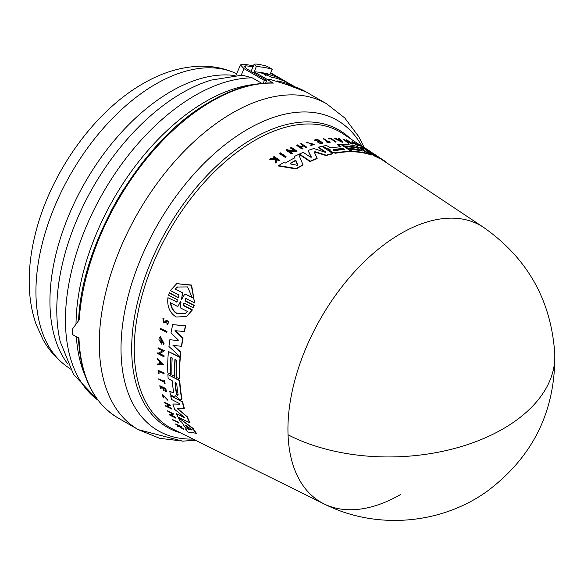 <?xml version="1.0" encoding="UTF-8"?>
<svg xmlns="http://www.w3.org/2000/svg" width="584" height="584" viewBox="0 0 584 584"><rect width="100%" height="100%" fill="white"/><g stroke="black" fill="none" stroke-linecap="round" stroke-linejoin="round"><path stroke-width="0.88" d="M400.879 494.371A159.724 92.221 -60 0 1 324.025 503.89A159.724 92.221 -60 0 1 288.043 434.788A159.724 92.221 -60 0 1 400.879 233.534A159.724 92.221 -60 0 1 483.64 227.424L384.637 161.483A167.338 96.615 120 0 0 383.6 160.804L379.98 158.425M275.327 159.279L275.29 158.556L273.414 157.286L273.553 156.884A169.236 97.71 -60 0 1 274.115 156.541L279.429 160.118A168.834 97.477 -60 0 0 278.867 160.461L276.816 159.082A168.988 97.564 -60 0 0 276.225 159.454L276.32 162.067A168.834 97.477 -60 0 0 275.604 162.527L275.487 159.344L269.961 159.155A169.236 97.71 120 0 1 270.699 158.68L275.466 158.877L275.436 158.155L273.553 156.884M279.429 160.118L279.283 160.52A168.447 97.251 120 0 0 278.729 160.87L276.677 159.483A168.601 97.345 120 0 0 276.232 159.76M276.32 162.067L276.174 162.476A168.447 97.251 120 0 0 275.458 162.943L275.341 159.753L269.815 159.571L269.961 159.155M176.375 302.037L177.149 301.986L177.193 299.57L168.484 295.132L169.535 292.752L177.938 297.38L178.711 297.329L178.813 294.891L170.338 290.577L176.711 283.649L191.26 285.255L194.574 302.913L186.106 298.599L185.318 298.658L185.223 301.096L193.939 305.534L193.194 307.731L184.486 303.286L183.712 303.337L183.668 305.753L192.129 310.075L186.471 316.55L176.164 317.01C169.732 312.893 166.987 306.461 167.922 297.716L176.682 301.84L167.922 297.716M176.711 283.649L191.588 285.043L194.574 302.913M185.478 298.577L185.537 300.906L194.253 305.344L193.194 307.731M183.865 303.264L183.975 305.563L192.435 309.885L186.471 316.55M172.397 419.48L178.784 422.4A168.426 97.243 120 0 0 179.135 422.925L172.747 420.005A169.236 97.71 -60 0 1 172.397 419.48L178.485 422.59A168.812 97.462 120 0 0 178.828 423.115M160.644 328.522L166.987 331.471A168.447 97.251 120 0 0 166.834 332.311L160.498 329.361A169.258 97.718 120 0 1 160.644 328.522L166.703 331.646A168.834 97.477 120 0 0 166.557 332.486M158.06 370.263L164.082 373.067A168.447 97.251 120 0 0 164.126 373.804L158.673 371.293A169.192 97.689 -60 0 0 158.819 373.497L158.249 373.198A169.236 97.71 120 0 1 158.06 370.263L163.812 373.242A168.834 97.477 120 0 0 163.856 373.979M158.965 371.446A168.812 97.462 120 0 0 159.096 373.322L158.819 373.497M158.797 378.812L164.067 381.534A168.864 97.492 120 0 1 163.9 380.082L164.389 380.337A168.834 97.477 120 0 0 164.805 383.819L164.323 383.571A168.864 97.492 -60 0 1 164.148 382.228L158.885 379.505A169.236 97.71 -60 0 1 158.797 378.812L164.338 381.359M163.9 380.082L164.659 380.162A168.447 97.251 120 0 0 165.082 383.651L164.805 383.819M162.41 394.463L168.075 400.084L162.936 395.076L163.578 397.85L163.213 397.952L162.41 394.463L167.798 400.259M163.089 395.003L163.578 397.85M177.427 426.262A169.236 97.71 120 0 0 177.828 426.743L179.449 426.539L183.449 429.474A168.834 97.477 -60 0 1 183.055 429.014L179.755 426.583A168.988 97.564 -60 0 1 179.441 426.181L181.989 427.123A168.447 97.251 120 0 1 181.697 426.751L175.587 423.991A169.236 97.71 -60 0 0 175.886 424.371L178.85 426.101L177.427 426.262L179.164 425.904M180.069 426.386L183.369 428.809A168.447 97.251 120 0 0 183.763 429.276L183.449 429.474M162.929 318.492L164.053 318.105L163.79 319.192L163.761 318.287L162.929 318.492L163.359 322.886L164.761 322.857L166.389 321.339L167.221 323.39M163.418 319.244L163.827 321.879M166.177 320.507C168.973 320.893 169.353 322.171 167.301 324.332M166.549 321.258L165.308 322.478M160.768 386.783A168.812 97.462 120 0 0 161.148 388.74L160.366 388.652A169.236 97.71 -60 0 1 159.812 385.725L165.564 388.703A168.834 97.477 -60 0 0 166.119 391.623L165.637 391.375A168.864 97.492 120 0 1 165.192 389.068L163.476 388.178A168.988 97.564 -60 0 0 163.922 390.492L163.213 390.127A169.031 97.594 120 0 1 162.768 387.812L160.432 386.608A169.199 97.689 -60 0 0 160.877 388.915M159.812 385.725L165.841 388.528A168.447 97.251 120 0 0 166.396 391.455L166.119 391.623M163.812 388.353A168.601 97.345 120 0 0 164.192 390.316L163.922 390.492M167.878 404.639A168.623 97.36 120 0 0 168.761 406.968L171.331 408.289A168.447 97.251 120 0 0 171.572 408.895L165.52 406.106A169.236 97.71 -60 0 1 165.279 405.508L168.134 406.975A169.031 97.594 -60 0 1 167.112 404.238L164.257 402.77A169.236 97.71 -60 0 1 164.038 402.157L169.798 405.128A168.834 97.477 -60 0 0 170.017 405.741L167.447 404.42A169.01 97.579 -60 0 0 168.477 407.15L171.046 408.471A168.834 97.477 120 0 0 171.287 409.07M165.279 405.508L168.418 406.793M164.038 402.157L170.083 404.946A168.447 97.251 120 0 0 170.302 405.559L170.017 405.741M157.556 358.591L163.849 364.744L157.563 364.942A169.258 97.718 -60 0 1 157.549 364.022L159.6 364.014A169.112 97.638 -60 0 1 159.593 362.722A169.112 97.638 -60 0 1 159.6 361.693L157.541 359.532A169.258 97.718 -60 0 1 157.556 358.591L163.571 364.912M157.549 364.022L159.87 363.839M158.103 347.779L164.433 350.736L159.563 353.758L163.819 355.955A168.834 97.477 120 0 0 163.775 356.729L157.731 353.597A169.258 97.718 -60 0 1 157.768 352.831L158.556 353.232L162.425 350.831L158.045 348.568A169.258 97.718 120 0 1 158.103 347.779L164.155 350.904M159.833 353.583L164.089 355.787A168.447 97.251 120 0 0 164.053 356.554L163.775 356.729M157.768 352.831L158.826 353.064L162.702 350.663M169.455 414.509L170.243 414.91L172.265 413.669L167.871 411.413A169.236 97.71 -60 0 1 167.593 410.837L173.66 413.954L171.258 415.428L175.528 417.618A168.812 97.462 120 0 0 175.828 418.173L169.754 415.063A169.236 97.71 -60 0 1 169.455 414.509L170.543 414.728L172.557 413.487M167.593 410.837L173.66 413.954M171.55 415.246L175.82 417.436A168.426 97.243 120 0 0 176.127 417.991L175.828 418.173M163.133 343.129L160.746 337.91L161.148 342.582A169.09 97.623 -60 0 1 161.345 340.939L161.951 341.253A169.046 97.601 120 0 0 161.615 344.107L158.95 339.603A169.258 97.718 -60 0 1 159.125 338.224L160.461 336.603L164.228 343.961L163.622 344.297L163.41 342.954M160.892 337.829L160.834 341.713M161.345 340.939L162.228 341.078A168.659 97.375 120 0 0 161.892 343.932L161.615 344.107M178.288 417.516L193.1 428.408A167.338 96.615 120 0 0 196.377 433.262L188.033 432.072A168.542 97.309 -60 0 1 185.508 429.006L186.486 429.174A168.44 97.251 -60 0 1 181.894 422.298L180.157 420.991A168.542 97.309 120 0 1 178.288 417.516L192.8 428.598A167.725 96.835 120 0 0 196.063 433.459M185.508 429.006L186.792 428.977M171.083 357.386A167.966 96.973 120 0 0 170.842 374.132L167.827 372.884A168.542 97.309 -60 0 1 168.426 351.495L180.054 357.503A167.725 96.835 120 0 0 179.449 378.899L176.375 377.308A167.936 96.959 -60 0 1 176.638 360.255L174.93 359.372A168.061 97.032 120 0 0 174.667 376.424L171.937 375.008A168.25 97.141 -60 0 1 172.2 357.963L170.835 357.255A168.345 97.2 120 0 0 170.572 374.3M168.426 351.495L180.332 357.328A167.338 96.615 120 0 0 179.719 378.724L179.449 378.899M175.185 359.503A167.674 96.805 120 0 0 174.945 376.257L174.667 376.424M173.696 392.477L173.025 392.864L169.762 391.178L173.025 392.864L173.696 392.477A168.25 97.141 -60 0 1 172.243 380.775L168.163 378.658A168.542 97.309 -60 0 1 167.9 374.599L179.522 380.607A167.725 96.835 120 0 0 181.668 398.668L181.347 399.872L179.85 399.697L175.361 395.777M167.9 374.599L179.799 380.439A167.338 96.615 120 0 0 181.945 398.492L181.347 399.872M175.295 395.937L174.93 396.507L175.295 395.937L173.331 396.324L170.484 394.85A168.542 97.309 120 0 1 169.762 391.178M178.113 340.735L178.076 339.771L170.995 332.96A168.542 97.309 -60 0 1 172.711 324.624L185.763 325.762A167.338 96.615 120 0 0 184.413 331.522L175.025 330.683L182.763 338.333A167.725 96.835 120 0 0 181.405 346.334L172.93 345.253L180.587 352.386A167.725 96.835 120 0 0 180.12 356.766L168.944 346.502A168.542 97.309 -60 0 1 169.856 339.72L178.23 340.603M175.309 330.507L183.04 338.158A167.338 96.615 120 0 0 181.682 346.159L181.405 346.334M173.207 345.078L180.865 352.21A167.338 96.615 120 0 0 180.398 356.59L180.12 356.766M169.856 339.72L178.186 340.603M189.639 422.874L189.931 422.692A167.338 96.615 120 0 1 187.245 416.721L178.113 409.004L186.96 416.896A167.725 96.835 120 0 0 189.639 422.874L177.974 416.888A168.542 97.309 -60 0 1 176.463 413.654L184.201 417.633L184.099 417.093L174.733 409.428A168.542 97.309 -60 0 1 172.864 404.011L179.945 404.091M179.748 404.252L179.303 403.486L171.587 399.5A168.542 97.309 -60 0 1 170.703 395.872L182.617 401.704A167.338 96.615 120 0 0 184.325 408.296L177.543 408.347L177.835 409.18M176.463 413.654L184.486 417.451M288.043 434.788A159.943 96.28 -2.2 0 0 461.718 446.431A159.943 96.28 -2.2 0 0 554.8 354.364C555.377 411.311 532.893 456.892 487.363 491.108C440.657 524.841 375.402 529.951 324.025 503.89L172.776 429.028A170.528 98.455 120 0 1 142.591 293.533A170.528 98.455 120 0 1 254.828 140.394A170.528 98.455 120 0 1 343.188 133.875L363.044 147.102M302.965 164.79L302.826 165.177A167.338 96.615 120 0 0 297.935 167.885A167.338 96.615 120 0 0 296.124 168.944L278.524 166.009L278.67 165.6A168.542 97.309 -60 0 1 283.328 162.644L285.415 163.016A168.44 97.251 -60 0 1 294.847 157.746L294.329 156.497A168.542 97.309 120 0 1 298.679 154.395L302.965 164.79A167.725 96.835 120 0 0 296.271 168.542L278.67 165.6M163.79 319.192L163.272 319.317L163.542 322.054L164.411 322.039M329.931 149.796L325.332 148.168L325.456 147.81L330.062 149.438L329.814 150.088L330.405 151.088L331.632 151.906L335.8 152.877A167.725 96.835 120 0 1 351.342 151.409L340.56 144.285A168.542 97.309 -60 0 0 337.267 144.343L341.049 146.839A168.25 97.141 -60 0 0 330.909 147.876L326.39 145.496A168.542 97.309 120 0 0 322.959 146.153L325.456 147.81M364.423 147.606L363.927 147.256M367.548 149.686L363.168 146.767L363.036 147.124M363.971 147.329L367.38 149.533C370.285 151.446 370.3 151.475 367.424 149.621L367.635 149.738C369.219 150.76 369.197 150.738 367.562 149.657C369.197 150.738 369.219 150.76 367.635 149.738M161.564 363.752L159.95 364.007A169.083 97.623 -60 0 1 159.943 362.905A169.083 97.623 -60 0 1 159.95 362.058L161.564 363.752M178.178 395.003L177.478 395.404L176.47 394.12A168.061 97.032 -60 0 1 175.032 382.929L175.222 382.432L176.74 383.812A167.944 96.959 120 0 0 178.178 395.003L177.478 395.404M188.793 429.539L188.084 429.028A168.25 97.141 -60 0 1 185.61 425.327L191.698 429.532L192.034 430.021L188.793 429.539L192.333 429.831M186.092 425.422A167.871 96.922 120 0 0 188.391 428.839L189.099 429.349M175.12 288.985L177.543 287.029L187.581 286.941L192.267 297.694L184.909 293.956L181.58 299.242L182.478 292.723L175.12 288.985L182.478 292.723M182.091 298.971L181.58 299.242M181.39 298.614L182.398 298.774M180.704 301.41L180.346 301.702L181.033 302.052L180.171 307.775L187.537 311.542L185.362 313.345L177.054 313.754C173.273 311.579 171.076 307.929 170.44 302.797L177.806 306.563L180.536 301.461M170.74 302.607C171.36 307.724 173.565 311.374 177.346 313.572L185.413 313.309M334.814 150.635L333.252 150.241L333.23 149.592A168.061 97.032 -60 0 1 342.969 148.54L344.553 149.584A167.944 96.959 120 0 0 334.814 150.635M290.284 163.922L290.131 163.396A168.25 97.141 -60 0 1 295.212 160.549L296.044 160.702L297.672 164.856L296.993 165.236L290.284 163.922M286.62 84.505L306.023 91.885A188.187 108.653 120 0 0 287.051 84.658L270.655 79.577A188.187 108.653 120 0 0 266.99 79.409L273.37 83.096A188.187 108.653 120 0 0 211.926 101.207A188.187 108.653 120 0 0 206.123 104.704A188.187 108.653 120 0 0 79.242 319.762L72.839 328.536L72.489 329.894A188.187 108.653 120 0 0 72.606 334.632L78.986 338.318A188.187 108.653 120 0 0 117.837 417.837L138.262 429.634A188.187 108.653 120 0 1 108.332 282.568A188.187 108.653 120 0 1 226.548 116.501A188.187 108.653 120 0 1 232.352 112.997A188.187 108.653 120 0 1 326.449 103.682L344.743 117.946L358.802 136.736L364.066 147.321M124.012 188.756A176.857 102.112 120 0 0 110.719 211.78M76.358 336.8A183.194 105.77 120 0 0 85.505 376.695M254.23 84.454A183.194 105.77 120 0 0 205.546 101.601A183.194 105.77 120 0 0 76.015 324.098M261.88 83.366L252.332 77.847L242.214 75.175L211.262 80.088A177.178 102.295 120 0 0 182.069 92.958A177.178 102.295 120 0 0 56.787 309.958A177.178 102.295 120 0 0 60.24 341.676L73.555 374.475L98.214 400.478M253.857 72.971L256.288 66.547L254.12 64.306L251.076 71.372M271.363 77.46L271.516 77.103L260.953 72.832L262.194 72.701A187.033 107.989 120 0 1 269.99 74.496L272.239 69.27L267.078 66.291A192.793 111.31 120 0 0 255.836 63.999L254.12 64.306M272.239 69.27A192.793 111.31 120 0 0 256.288 66.547M254.033 71.788A187.033 107.989 120 0 1 262.194 72.701L266.085 73.964L265.304 75.781M266.085 73.964A187.033 107.989 -60 0 1 285.211 81.205A187.033 107.989 -60 0 1 287.89 82.84M285.211 81.205L278.692 77.438A187.033 107.989 120 0 0 270.443 73.453M266.647 80.358L246.463 68.708L244.054 66.24L245.806 65.846A187.033 107.989 -60 0 1 253.025 66.846M270.677 72.89A187.033 107.989 -60 0 1 273.261 74.307A187.033 107.989 -60 0 1 275.94 75.942M253.412 65.948A187.033 107.989 120 0 0 243.09 64.276L240.447 64.912L244.032 68.678L241.221 75.19M254.303 71.941L267.238 79.417M294.942 86.819L290.642 84.337A187.033 107.989 120 0 0 271.516 77.103M277.991 81.607L277.072 81.103M263.187 83.242L264.399 80.439L244.032 68.678M264.399 80.439A187.033 107.989 -60 0 1 266.611 80.461L266.99 79.409M277.524 81.373L277.159 80.899A187.033 107.989 120 0 1 294.38 86.629M265.683 83.059L266.611 80.461M273.37 83.096L272.786 82.928C251.434 82.585 228.892 89.812 205.159 104.609C139.32 144.328 81.344 243.44 78.563 321.01M340.092 140.532L339.793 140.211A168.703 97.404 120 0 0 339.355 140.175M297.526 165.25L295.906 161.089L295.073 160.943A167.871 96.922 120 0 0 290.007 163.783L290.08 163.841M344.429 149.942L342.844 148.891A167.674 96.805 120 0 0 333.106 149.942L333.252 150.241M177.806 306.563L180.653 301.512M181.697 298.417L182.799 292.526M184.909 293.956L192.589 297.497M177.704 286.926L175.441 288.788M160.22 362.343A168.703 97.404 120 0 0 160.22 363.839L162.075 363.825M175.032 382.929L175.309 382.754A167.674 96.805 120 0 0 176.748 393.952L177.755 395.237M339.924 139.861L340.917 140.934L338.457 139.729A169.083 97.623 -60 0 1 339.924 139.861L339.793 140.211M297.577 165.119L296.993 165.236M191.698 429.532L192.107 429.977M358.992 144.438L364.599 148.161A168.834 97.477 120 0 0 364.109 147.913L358.503 144.197A169.258 97.718 120 0 1 358.992 144.438M285.35 157.008L279.758 153.256A169.236 97.71 -60 0 1 280.473 152.855L286.072 156.607A168.812 97.462 120 0 0 285.35 157.008L285.211 157.395L279.619 153.643L279.758 153.256M328.383 138.269L328.916 138.62A169.192 97.689 -60 0 1 330.705 138.583L335.508 141.759A168.834 97.477 120 0 1 336.107 141.751L330.77 138.225A169.236 97.71 120 0 0 328.383 138.269L328.259 138.627L328.916 138.62M323.667 138.576L328.551 141.81A168.864 97.492 120 0 1 329.792 141.7L330.245 142A168.834 97.477 120 0 0 327.237 142.292L326.784 141.992A168.864 97.492 -60 0 1 327.952 141.868L323.069 138.634A169.236 97.71 -60 0 1 323.667 138.576M306.615 142.438L306.483 142.803L307.272 142.985L306.637 142.379L314.221 144.343L310.936 145.241L310.834 144.854L310.936 145.241M307.396 142.62L313.447 144.138L310.834 144.854M367.38 149.533C370.285 151.446 370.3 151.475 367.424 149.621L367.292 149.993M317.462 141.627L318.119 142.058A168.988 97.564 -60 0 1 320.258 141.656L321.85 142.708A168.864 97.492 120 0 0 319.703 143.109L320.156 143.408A168.834 97.477 -60 0 1 322.864 142.912L317.535 139.386A169.236 97.71 -60 0 0 314.827 139.875L315.294 140.189A169.199 97.689 -60 0 1 317.44 139.795L319.609 141.226A169.031 97.594 120 0 0 317.462 141.627L317.988 142.416L318.119 142.058M300.607 143.795A169.236 97.71 -60 0 1 301.271 143.562L306.6 147.102A168.834 97.477 -60 0 0 305.936 147.336L303.563 145.759A169.01 97.579 -60 0 0 300.556 146.854L302.928 148.438A168.834 97.477 120 0 0 302.257 148.694L296.928 145.153A169.236 97.71 -60 0 1 297.599 144.89L300.242 146.65A169.031 97.594 -60 0 1 303.249 145.547L300.607 143.795L303.118 145.912M339.319 138.561L342.553 142.014L334.552 138.145A169.258 97.718 -60 0 1 335.26 138.189L337.99 139.51A169.112 97.638 -60 0 1 339.735 139.664L338.632 138.481A169.258 97.718 -60 0 1 339.319 138.561M343.45 139.211L350.451 142.525L346.385 139.839A169.258 97.718 120 0 1 346.918 139.97L352.532 143.679L345.115 140.313L349.057 142.919A168.834 97.477 120 0 0 348.517 142.817L342.91 139.109A169.258 97.718 -60 0 1 343.45 139.211M286.956 149.504L287.678 149.993L294.81 150.438L290.752 147.73A169.236 97.71 -60 0 1 291.445 147.423L297.044 151.161L288.613 150.614L292.548 153.249A168.812 97.462 120 0 0 291.854 153.592L286.255 149.847A169.236 97.71 -60 0 1 286.956 149.504M352.948 142.189L353.386 142.671A169.09 97.623 -60 0 1 354.43 143.029L354.992 143.401A169.046 97.601 120 0 0 353.167 142.795L352.269 141.576A169.258 97.718 -60 0 1 353.13 141.89L359.138 145.606L355.466 143.956L355.327 144.489L355.452 144.131M351.699 141.948L352.269 141.576M353.386 142.671C351.05 140.24 363.117 147.774 355.466 143.956L358.021 144.978M362.394 151.015L360.81 149.971A168.061 97.032 120 0 0 348.261 148.497L345.728 146.825A168.25 97.141 -60 0 1 358.269 148.292L357.007 147.453A168.345 97.2 120 0 0 344.465 145.985L341.917 144.306A168.542 97.309 -60 0 1 357.401 146.489L368.175 153.621A167.725 96.835 120 0 0 352.7 151.424L349.845 149.548A167.936 96.959 -60 0 1 362.394 151.015M384.841 161.155A167.725 96.835 -60 0 0 383.732 160.432L374.154 154.176L380.023 158.286A167.725 96.835 120 0 0 375.293 156.052L365.956 150.373L371.512 154.636A167.725 96.835 120 0 0 368.665 153.753L360.656 147.467A168.542 97.309 -60 0 1 364.898 149.066L373.636 154.49L368.898 150.942A168.542 97.309 -60 0 1 373.556 153.643L384.841 161.155A167.725 96.835 -60 0 1 386.783 162.513L386.666 162.834M374.213 154.811L373.636 154.49M314.148 151.869L317.185 158.271A167.725 96.835 120 0 0 310.206 161.22L299.446 154.045A168.542 97.309 -60 0 1 303.279 152.373L310.418 157.125L311.316 156.935L308.06 150.489A168.542 97.309 -60 0 1 313.871 148.526L325.069 152.249L325.587 151.957L318.448 147.219A168.542 97.309 -60 0 1 321.988 146.365L332.763 153.504A167.725 96.835 120 0 0 326.23 155.191L315.061 151.716L314.929 152.081L326.098 155.548L326.23 155.191M314.163 152.023L315.061 151.716M318.448 147.219L318.317 147.577L325.463 152.315L325.587 151.957L325.069 152.249M169.221 292.942L177.938 297.38M181.675 427.32A168.834 97.477 -60 0 1 181.383 426.94L175.587 423.991M164.557 321.923L165.885 320.682C168.688 321.076 169.061 322.353 167.017 324.507L166.936 323.572M165.885 320.682L166.382 320.346M167.98 324.149L167.017 324.507M160.184 336.778L163.951 344.129M184.121 331.705A167.725 96.835 -60 0 1 185.478 325.945L172.711 324.624M170.703 395.872L182.339 401.88A167.725 96.835 120 0 0 184.04 408.471M172.864 404.011L179.792 404.186M184.099 417.093L184.434 417.48M364.109 147.913L363.978 148.278A168.447 97.251 120 0 1 364.467 148.526L364.599 148.161M363.978 148.278L358.372 144.555L358.503 144.197M285.211 157.395A168.426 97.243 120 0 1 285.926 157.001L286.072 156.607M335.508 141.759L335.384 142.109A168.447 97.251 120 0 1 335.975 142.102L336.107 141.751M335.384 142.109L330.705 138.583M330.581 138.934A168.812 97.462 120 0 0 328.785 138.97M327.237 142.292L327.106 142.642A168.447 97.251 120 0 1 330.121 142.35L330.245 142M327.106 142.642L326.784 141.992M327.828 142.219L323.069 138.634M313.353 144.306L307.432 142.686M306.483 142.803L306.637 142.379M314.221 144.343L310.812 145.606M275.436 158.155L275.29 158.556M278.729 160.87L278.867 160.461M276.677 159.483L276.816 159.082M275.458 162.943L275.604 162.527M275.341 159.753L275.487 159.344M367.431 150.03L364.584 148.19M315.294 140.189L314.696 140.233L314.827 139.875M320.156 143.408L320.032 143.766A168.447 97.251 120 0 1 322.74 143.27L322.864 142.912M320.032 143.766L319.703 143.109M321.726 143.065L320.258 141.656M320.134 142.014A168.601 97.345 120 0 0 317.988 142.416M319.477 141.583L317.44 139.795M317.316 140.145A168.812 97.462 120 0 0 315.17 140.547M302.257 148.694L302.125 149.066A168.447 97.251 120 0 1 302.797 148.803L302.928 148.438M302.125 149.066L296.796 145.518L296.928 145.153M305.936 147.336L305.804 147.701A168.447 97.251 120 0 1 306.469 147.467L306.6 147.102M305.804 147.701L303.563 145.759M303.432 146.124A168.623 97.36 120 0 0 300.862 147.058M342.553 142.014L342.428 142.372L334.428 138.496L334.552 138.145M339.611 140.014L338.632 138.481M346.998 141.554L352.4 144.036L352.532 143.679M348.517 142.817L348.392 143.168A168.447 97.251 120 0 1 348.933 143.27L349.057 142.919M348.392 143.168L342.91 139.109M348.268 141.525L346.385 139.839M290.752 147.73L290.62 148.11L294.022 150.38M289.241 151.037L296.906 151.533L297.044 151.161M291.854 153.592L291.715 153.972A168.426 97.243 120 0 1 292.416 153.628L292.548 153.249M291.715 153.972L286.116 150.234L286.255 149.847M357.43 144.876L354.838 143.299M353.167 142.795L353.035 143.153A168.659 97.375 120 0 1 354.86 143.759L354.992 143.401M353.035 143.153L352.137 141.934M359.138 145.606L359.007 145.963L355.327 144.489M296.124 168.944L296.271 168.542M294.708 158.133L294.329 156.497M357.007 147.453L356.882 147.81A167.966 96.973 120 0 0 344.334 146.336L344.465 145.985M344.334 146.336L341.917 144.306M352.7 151.424L352.568 151.782A167.338 96.615 120 0 1 368.044 153.972L368.175 153.621M352.568 151.782L349.845 149.548M361.423 150.818L360.81 149.971M360.678 150.322A167.674 96.805 120 0 0 348.137 148.847L348.261 148.497M348.137 148.847L345.728 146.825M357.306 148.088L356.882 147.81M340.925 147.19L337.267 144.343M330.405 151.088L331.5 152.256L335.669 153.234A167.338 96.615 120 0 1 351.218 151.76L351.342 151.409M330.274 151.446L329.69 150.438M325.332 148.168L322.959 146.153M383.732 160.432L383.6 160.804M375.293 156.052L375.162 156.41A167.338 96.615 120 0 1 379.899 158.651L380.023 158.286M375.162 156.41L368.723 152.482M368.665 153.753L368.533 154.11A167.338 96.615 120 0 1 371.387 154.986L371.512 154.636M366.621 152.592L360.656 147.467M368.533 154.11L368.117 153.774M370.387 152.46L368.898 150.942M326.098 155.548A167.338 96.615 120 0 1 332.632 153.855L332.763 153.504M310.206 161.22L310.067 161.6A167.338 96.615 120 0 1 317.054 158.644L317.185 158.271M310.067 161.6L299.307 154.417L299.446 154.045M311.184 157.308L308.06 150.489M362.029 146.423A179.186 103.456 120 0 0 247.718 129.217A179.186 103.456 120 0 0 242.192 132.546A179.186 103.456 120 0 0 123.567 317.973A179.186 103.456 120 0 0 193.07 439.073M252.332 77.847A183.194 105.77 120 0 0 194.99 95.506A183.194 105.77 120 0 0 76.854 251.916A183.194 105.77 120 0 0 98.054 400.266M234.987 72.978A169.375 97.791 120 0 0 155.702 84.111A169.375 97.791 120 0 0 46.523 228.585A169.375 97.791 120 0 0 65.941 365.774C56.502 358.802 48.859 350.079 43.019 339.618L36.164 324.448C31.397 310.79 29.076 296 29.2 280.079C29.302 265.078 31.368 249.623 35.383 233.709C50.304 173.185 93.915 111.537 143.073 83.614C162.067 72.511 181.339 66.707 200.881 66.204C212.861 66.036 224.227 68.291 234.987 72.978L236.659 73.715M350.327 138.627A171.645 99.097 120 0 0 253.047 138.452A171.645 99.097 120 0 0 137.861 300.95A171.645 99.097 120 0 0 180.463 432.839M234.673 75.54A171.273 98.886 120 0 0 171.046 91.418A171.273 98.886 120 0 0 49.939 301.183A171.273 98.886 120 0 0 67.999 364.226M245.806 65.846L244.995 67.722M295.073 160.943L295.212 160.549M295.906 161.089L296.044 160.702M365.708 148.92L365.847 148.548M554.8 354.364C551.391 300.665 527.673 258.354 483.64 227.424M65.941 365.774L70.423 369.051M240.447 64.912L235.914 75.438M273.261 74.307L270.706 72.825M117.837 417.837C93.433 402.938 80.293 376.169 78.424 337.537M306.023 91.885L326.449 103.682M195.552 440.299L183.026 441.124L159.746 438.336L138.262 429.634L182.573 441.124L195.552 440.299"/></g></svg>

